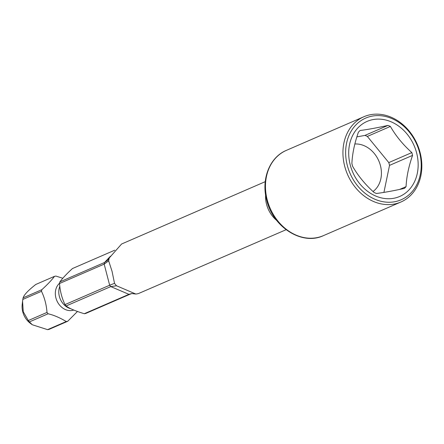 <?xml version="1.0" encoding="UTF-8"?>
<svg xmlns="http://www.w3.org/2000/svg" width="444" height="444" viewBox="0 0 444 444"><rect width="100%" height="100%" fill="white"/><g stroke="black" fill="none" stroke-linecap="round" stroke-linejoin="round"><path stroke-width="0.67" d="M22.566 301.248L22.2 304.517A17.832 14.574 66.5 0 0 30.359 323.321L32.273 324.747L47.575 329.648A23.504 19.209 -113.5 0 0 48.302 329.531A23.504 19.209 -113.5 0 0 49.023 329.381L67.716 321.273A23.504 19.209 -113.5 0 1 66.994 321.417A23.504 19.209 -113.5 0 1 66.267 321.534C59.774 317.665 53.718 315.079 48.107 313.786A23.504 19.209 -113.5 0 1 46.997 312.432C46.476 304.945 44.644 297.913 41.497 291.32L22.811 299.434L22.566 301.248L23.255 311.738L28.305 320.54A23.504 19.209 -113.5 0 0 29.421 321.9L32.273 324.747M22.811 299.434A23.504 19.209 -113.5 0 1 23.144 297.813C24.054 294.788 28.272 290.337 35.803 284.454L54.495 276.34A23.504 19.209 -113.5 0 1 55.217 276.196A23.504 19.209 -113.5 0 1 55.944 276.079L62.804 278.271M109.274 257.947A26.19 21.401 66.5 0 0 108.669 260.878L104.168 264.125L59.507 283.505A23.504 19.209 -113.5 0 1 59.846 281.885L104.501 262.504L107.759 260.301L109.274 257.947L121.584 244.011L265.24 181.668M114.774 250.183L72.505 268.526C67.371 273.138 63.153 277.589 59.846 281.885M41.497 291.32A23.504 19.209 -113.5 0 1 41.836 289.704L23.144 297.813M59.507 283.505C60.095 291.247 61.932 298.285 65.007 304.612A23.504 19.209 -113.5 0 0 66.117 305.971C69.225 308.397 75.275 310.978 84.277 313.719A23.504 19.209 -113.5 0 0 85.004 313.603A23.504 19.209 -113.5 0 0 85.725 313.453L130.381 294.072A23.504 19.209 -113.5 0 1 128.932 294.339L131.674 293.562L135.842 294.033L117.482 286.18L116.528 285.786L110.778 286.591L66.117 305.971M41.836 289.704C47.741 284.277 51.965 279.825 54.495 276.34M77.417 311.527L67.716 321.273M84.277 313.719L128.932 294.339L110.778 286.591A23.504 19.209 -113.5 0 1 109.662 285.231L114.519 283.333L112.06 271.345L108.669 260.878M420.085 152.514A46.487 37.984 66.5 0 0 363.88 116.733A46.487 37.984 66.5 0 0 344.694 166.239A46.487 37.984 66.5 0 0 400.893 202.02A46.487 37.984 66.5 0 0 420.085 152.514M114.519 283.333A26.19 21.401 66.5 0 0 116.528 285.786M135.842 294.033A26.19 21.401 66.5 0 0 138.461 293.556L286.091 229.715M131.962 293.528L130.381 294.072M48.107 313.786L29.421 321.9M66.267 321.534L47.575 329.648M110.501 256.171L104.501 262.504A23.504 19.209 66.5 0 0 104.168 264.125L109.662 285.231L65.007 304.612M46.997 312.432L28.305 320.54M347.325 165.501A44.522 36.38 66.5 0 0 394.583 201.759A44.522 36.38 66.5 0 0 419.53 152.353A44.522 36.38 66.5 0 0 372.266 116.095A44.522 36.38 66.5 0 0 347.325 165.501M416.611 152.886A40.92 33.439 -113.5 0 1 393.678 198.29A40.92 33.439 -113.5 0 1 350.244 164.968A40.92 33.439 -113.5 0 1 373.171 119.558A40.92 33.439 -113.5 0 1 416.611 152.886M406.071 186.63C406.51 176.962 408.674 166.55 412.565 155.383A36.991 30.225 66.5 0 0 412.226 153.985A36.991 30.225 66.5 0 0 411.838 152.592C402.963 144.622 395.815 135.903 390.393 126.435A36.991 30.225 66.5 0 0 387.989 125.408C376.95 127.855 367.643 129.548 360.056 130.497A36.991 30.225 66.5 0 0 358.38 132.262C354.49 143.429 352.325 153.84 351.887 163.509A36.991 30.225 66.5 0 0 352.231 164.907A36.991 30.225 66.5 0 0 352.614 166.3C358.036 175.769 365.184 184.488 374.059 192.457A36.991 30.225 66.5 0 0 376.462 193.484C384.049 192.535 393.362 190.842 404.401 188.395A36.991 30.225 66.5 0 0 406.071 186.63L399.639 189.422M387.989 125.408L364.957 135.403L356.871 136.88M390.393 126.435L367.355 136.43A36.991 30.225 66.5 0 0 364.957 135.403M411.838 152.592L388.8 162.593L367.355 136.43M412.565 155.383L389.527 165.379A36.991 30.225 66.5 0 0 388.8 162.593M383.916 192.402L389.527 165.379M373.027 191.508A26.19 21.401 66.5 0 0 379.359 162.243A26.19 21.401 66.5 0 0 354.861 143.984M59.829 286.313A15.385 12.571 66.5 0 0 71.073 308.808M73.71 310.073A15.385 12.571 -113.5 0 1 72.233 310.45A15.385 12.571 66.5 0 1 57.054 301.11A15.385 12.571 66.5 0 1 59.557 283.244M265.612 194.944A26.19 21.401 66.5 0 0 266.55 204.296A26.19 21.401 66.5 0 0 276.651 220.379M323.426 235.636C302.131 245.804 272.943 227.189 266.711 200.2C260.955 179.498 269.536 157.259 286.413 150.355A46.487 37.984 66.5 0 0 267.221 199.861A46.487 37.984 66.5 0 0 323.426 235.636L400.893 202.02M286.413 150.355L363.88 116.733"/></g></svg>
